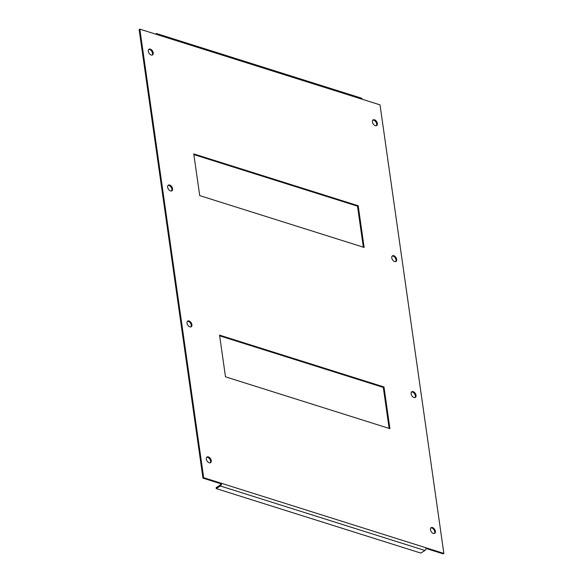 <?xml version="1.0" encoding="UTF-8"?>
<svg xmlns="http://www.w3.org/2000/svg" width="583" height="583" viewBox="0 0 583 583"><rect width="100%" height="100%" fill="white"/><g stroke="black" fill="none" stroke-linecap="round" stroke-linejoin="round"><path stroke-width="0.87" d="M211.257 460.614A3.352 2.062 57.9 0 0 209.545 457.568A3.352 2.062 57.9 0 0 207.016 456.999A3.352 2.062 57.9 0 0 206.338 459.061A3.352 2.062 57.9 0 0 208.051 462.108A3.352 2.062 57.9 0 0 210.58 462.683A3.352 2.062 57.9 0 0 211.257 460.614M210.201 462.844A3.352 2.062 57.9 0 0 210.572 461.051A3.352 2.062 57.9 0 0 206.703 457.269M435.384 531.273A3.352 2.062 57.9 0 0 433.672 528.227A3.352 2.062 57.9 0 0 431.143 527.659A3.352 2.062 57.9 0 0 430.465 529.721A3.352 2.062 57.9 0 0 432.178 532.767A3.352 2.062 57.9 0 0 434.707 533.336A3.352 2.062 57.9 0 0 435.384 531.273M434.328 533.496A3.352 2.062 57.9 0 0 434.699 531.703A3.352 2.062 57.9 0 0 430.83 527.928M191.916 324.695A3.352 2.062 57.9 0 0 190.204 321.648A3.352 2.062 57.9 0 0 187.668 321.073A3.352 2.062 57.9 0 0 186.99 323.142A3.352 2.062 57.9 0 0 188.71 326.189A3.352 2.062 57.9 0 0 191.239 326.757A3.352 2.062 57.9 0 0 191.916 324.695M190.86 326.917A3.352 2.062 57.9 0 0 191.224 325.125A3.352 2.062 57.9 0 0 187.362 321.35M416.043 395.347A3.352 2.062 57.9 0 0 414.324 392.301A3.352 2.062 57.9 0 0 411.795 391.732A3.352 2.062 57.9 0 0 411.117 393.795A3.352 2.062 57.9 0 0 412.83 396.841A3.352 2.062 57.9 0 0 415.366 397.417A3.352 2.062 57.9 0 0 416.043 395.347M414.987 397.577A3.352 2.062 57.9 0 0 415.351 395.784A3.352 2.062 57.9 0 0 411.489 392.002M172.568 188.768A3.352 2.062 57.9 0 0 170.855 185.722A3.352 2.062 57.9 0 0 168.327 185.154A3.352 2.062 57.9 0 0 167.649 187.216A3.352 2.062 57.9 0 0 169.362 190.262A3.352 2.062 57.9 0 0 171.89 190.838A3.352 2.062 57.9 0 0 172.568 188.768M171.511 190.998A3.352 2.062 57.9 0 0 171.883 189.205A3.352 2.062 57.9 0 0 168.013 185.423M396.695 259.428A3.352 2.062 57.9 0 0 394.983 256.382A3.352 2.062 57.9 0 0 392.454 255.813A3.352 2.062 57.9 0 0 391.776 257.875A3.352 2.062 57.9 0 0 393.489 260.922A3.352 2.062 57.9 0 0 396.017 261.49A3.352 2.062 57.9 0 0 396.695 259.428M395.638 261.65A3.352 2.062 57.9 0 0 396.01 259.858A3.352 2.062 57.9 0 0 392.14 256.083M153.227 52.849A3.352 2.062 57.9 0 0 151.514 49.803A3.352 2.062 57.9 0 0 148.978 49.227A3.352 2.062 57.9 0 0 148.301 51.297A3.352 2.062 57.9 0 0 150.02 54.343A3.352 2.062 57.9 0 0 152.549 54.911A3.352 2.062 57.9 0 0 153.227 52.849M152.17 55.072A3.352 2.062 57.9 0 0 152.535 53.279A3.352 2.062 57.9 0 0 148.672 49.504M377.354 123.501A3.352 2.062 57.9 0 0 375.634 120.455A3.352 2.062 57.9 0 0 373.105 119.887A3.352 2.062 57.9 0 0 372.428 121.949A3.352 2.062 57.9 0 0 374.14 124.995A3.352 2.062 57.9 0 0 376.676 125.571A3.352 2.062 57.9 0 0 377.354 123.501M376.297 125.731A3.352 2.062 57.9 0 0 376.662 123.939A3.352 2.062 57.9 0 0 372.799 120.156M443.86 553.42L221.474 483.307A2.062 1.319 -72.5 0 1 220.352 485.989L216.22 488.583L216.096 487.672L220.228 485.078A1.035 0.656 -72.5 0 0 220.782 483.744L221.474 483.307L203.671 477.696L139.833 29.15L157.636 34.761A2.062 1.319 -72.5 0 0 156.878 33.661L361.46 98.155A2.062 1.319 107.5 0 1 362.218 99.256L380.021 104.874L443.86 553.42L443.167 553.85L426.056 548.457M220.782 483.744L202.979 478.126L139.14 29.58L139.833 29.15M203.671 477.696L202.979 478.126M358.195 205.741L193.775 153.912L199.707 195.589L364.127 247.425L358.195 205.741L357.503 206.178L193.869 154.59M389.918 428.658L383.986 386.974L219.565 335.138L225.497 376.822L389.918 428.658M363.34 247.177L357.503 206.178M389.131 428.41L383.293 387.411L219.66 335.823M426.049 547.801A2.062 1.319 107.5 0 1 424.934 550.483L420.802 553.078L216.22 488.583M156.878 33.661A2.062 1.319 -72.5 0 0 156.004 33.814L155.544 34.105M383.293 387.411L383.986 386.974M362.218 99.256L157.636 34.761M220.352 485.989L424.934 550.483"/></g></svg>
